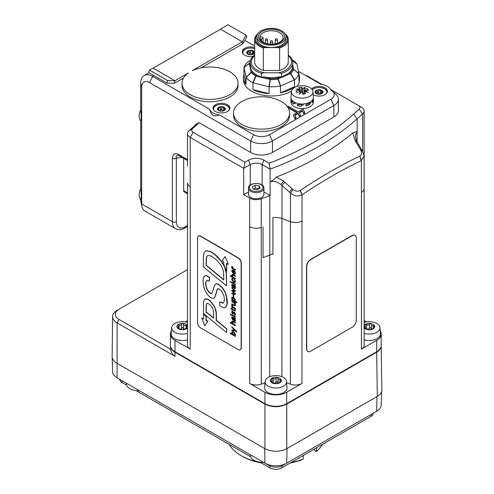 <?xml version="1.0" encoding="UTF-8"?>
<svg xmlns="http://www.w3.org/2000/svg" width="494" height="494" viewBox="0 0 494 494"><rect width="100%" height="100%" fill="white"/><g stroke="black" fill="none" stroke-linecap="round" stroke-linejoin="round"><path stroke-width="0.74" d="M260.19 462.285L269.878 467.88A8.41 4.854 0 0 0 281.771 467.88L370.945 416.393A8.41 4.854 0 0 0 373.402 413.145M119.789 379.392A8.41 4.854 0 0 0 122.246 382.64L126.588 385.147M136.14 390.661L250.637 456.771M121.03 380.108A9.806 5.662 0 0 0 121.061 380.127L117.097 377.836A15.413 8.898 180 0 1 112.583 371.686L112.181 357.211M381.578 391.761L381.207 405.092A15.413 8.898 180 0 1 376.694 411.243L372.729 413.534A9.806 5.662 0 0 0 372.76 413.515M268.89 465.478L264.926 463.187L268.89 465.478A9.806 5.662 0 0 0 282.759 465.478L286.724 463.187A15.413 8.898 180 0 1 264.926 463.187L117.097 377.836L117.097 322.922L174.962 356.328C172.696 354.976 171.276 352.63 170.702 349.289L119.079 319.488A12.609 7.28 180 0 1 119.079 309.188L187.504 269.681M250.335 455.27A12.609 7.28 0 0 0 263.648 462.446L250.322 454.758L250.335 455.27M126.285 383.647A12.609 7.28 0 0 0 139.592 390.828L126.273 383.134L126.285 383.647M376.984 396.596L376.694 411.243L286.724 463.187L287.014 448.533M170.479 346.041C170.609 348.424 172.116 350.474 174.993 352.185L264.963 404.129L264.963 448.682C272.231 452.115 279.493 452.115 286.761 448.682L377.336 396.392C380.306 394.613 381.813 392.489 381.85 390.019L381.183 345.979C381.084 348.412 379.577 350.487 376.669 352.222L377.336 396.392M264.963 448.682L116.794 363.139A15.839 9.145 0 0 1 112.15 356.612L112.583 316.574A15.413 8.898 0 0 0 117.097 322.922L119.079 319.488M263.913 191.907L270.119 195.488A11.208 6.471 0 0 0 269.792 195.599L261.233 198.804A9.25 5.341 180 0 1 249.668 198.094L249.674 226.697A9.25 5.341 0 0 0 261.258 227.401L261.233 227.407A9.25 5.341 180 0 1 249.674 226.697L249.674 383.443A9.25 5.341 0 0 0 261.258 384.147L264.994 382.739M187.51 182.724A9.25 5.341 0 0 0 187.504 182.879A9.25 5.341 0 0 0 190.215 186.652A9.25 5.341 180 0 1 187.51 182.879L187.504 345.343A9.25 5.341 0 0 0 190.215 349.116L174.962 340.31L174.962 351.753A15.413 8.898 180 0 1 170.442 345.46L170.442 334.018A15.413 8.898 0 0 0 174.962 340.31M364.097 160.785A9.25 5.341 0 0 0 364.146 160.229A9.25 5.341 0 0 0 364.146 160.075M352.772 132.929L357.119 131.46L357.119 118.869A294.961 170.294 0 0 1 270.113 169.17L269.15 163.199L263.87 160.149A10.837 6.255 0 0 0 248.544 160.149L244.981 162.211L243.721 168.349L250.26 164.57A8.41 4.854 180 0 1 262.153 164.57L270.113 169.17L270.113 181.749C273.608 180.823 277.171 181.724 280.814 184.472L290.466 193.08C294.14 196.167 297.999 196.754 302.032 194.846L302.192 194.741C321.878 181.489 341.558 170.134 361.225 160.661L364.097 156.11L364.097 188.628A9.25 5.341 180 0 1 361.386 192.401L361.435 192.37A9.25 5.341 0 0 0 364.146 188.597A9.25 5.341 0 0 0 364.097 188.041M361.435 192.37L361.435 349.116A9.25 5.341 0 0 0 364.146 345.343L364.146 160.229M290.398 221.676A9.25 5.341 0 0 0 301.982 220.979L302.032 220.948A9.25 5.341 180 0 1 290.466 221.658L281.975 218.484A11.208 6.471 0 0 0 272.935 217.675A11.208 6.471 180 0 1 281.938 218.502L290.398 221.676L290.398 384.147A9.25 5.341 0 0 0 301.982 383.443L286.724 392.255L286.724 403.691A15.413 8.898 180 0 1 264.926 403.691L264.926 392.255A15.413 8.898 0 0 0 286.724 392.255M286.656 382.739L290.398 384.147M361.435 349.116L376.694 340.31A15.413 8.898 0 0 0 381.207 334.018A15.413 8.898 0 0 0 380.226 330.894M381.207 334.018L381.207 345.46A15.413 8.898 180 0 1 376.694 351.753L376.694 340.31M171.424 330.894A15.413 8.898 0 0 0 170.442 334.018M249.674 383.443L264.926 392.255M286.569 381.559L287.026 387.673A11.208 6.471 180 0 1 283.754 392.526A11.208 6.471 180 0 1 271.311 393.872A11.208 6.471 180 0 1 264.63 387.673L265.087 381.559A10.751 6.206 180 0 1 268.223 377.441A10.751 6.206 180 0 1 279.728 376.045A10.751 6.206 180 0 1 286.569 381.559A10.751 6.206 180 0 1 280.154 387.512A10.751 6.206 180 0 1 268.223 386.215A10.751 6.206 180 0 1 265.087 381.559M366.573 321.884L364.146 320.483M364.146 322.428A10.751 6.206 180 0 1 379.985 327.627L380.442 333.734A11.208 6.471 180 0 1 377.169 338.594A11.208 6.471 180 0 1 364.146 339.779M187.504 320.483L185.077 321.884M187.504 339.779A11.208 6.471 180 0 1 171.208 333.734L171.671 327.627A10.751 6.206 180 0 1 173.264 324.632A10.751 6.206 180 0 1 187.504 322.428M330.505 89.395L358.465 105.537A5.045 2.915 180 0 1 359.132 109.18L353.587 114.12L357.119 118.869L362.658 113.929A9.25 5.341 0 0 0 364.146 111.027L364.146 160.223A9.25 5.341 180 0 1 364.097 160.76M187.504 193.815L184.262 191.944A2.803 1.618 -60 0 1 183.682 190.659L183.682 158.401M272.935 217.675L272.935 254.287A11.208 6.471 0 0 0 269.792 255.095L263.03 257.627L263.03 226.734M364.146 111.027A9.25 5.341 0 0 0 361.435 107.254L358.465 105.537M352.772 132.935L354.945 140.061L360.904 150.349C362.009 153.041 361.657 154.949 359.842 156.061L359.749 156.11C339.921 165.657 320.081 177.111 300.235 190.474L300.136 190.53C298.036 191.672 295.665 191.345 293.016 189.548L283.686 181.199L276.313 177.08A294.961 170.294 0 0 0 352.772 132.935M270.119 195.488L270.119 181.761C271.947 181.039 274.016 179.483 276.313 177.074M249.668 198.094L243.721 194.661L248.501 191.907M261.659 197.464A7.706 4.452 180 0 1 253.261 198.427A7.706 4.452 180 0 1 248.501 194.321L248.501 188.14A7.706 4.452 0 0 0 250.761 191.289A7.706 4.452 0 0 0 261.659 191.289A7.706 4.452 0 0 0 263.913 188.14L263.913 194.321A7.706 4.452 180 0 1 261.659 197.464M364.097 156.11L362.615 151.43L356.458 140.796L355.322 136.004L357.119 131.46L357.119 142.062L355.674 141.303M306.261 75.872L306.675 75.638L322.212 84.61M353.587 114.12A290.756 167.867 180 0 1 269.15 163.199M244.981 162.211L193.191 132.306A5.045 2.915 180 0 1 192.524 128.668L198.063 123.722A15.413 8.898 0 0 0 199.082 122.666L195.84 124.229A11.208 6.471 180 0 1 194.537 125.834L188.992 130.78A9.25 5.341 0 0 0 187.51 133.683A9.25 5.341 0 0 0 190.221 137.456L243.721 168.349L243.721 194.661M187.504 225.517L185.262 226.814A12.609 7.28 -60 0 1 176.346 221.664L176.346 158.241A2.803 1.618 180 0 1 172.381 158.241L172.381 221.664A15.413 8.898 120 0 0 175.574 228.722L144.859 210.987A15.413 8.898 -60 0 1 141.939 206.56A15.413 8.898 -60 0 1 141.667 203.929L141.667 87.228A11.208 6.471 60 0 1 149.596 82.652L250.662 141A15.413 8.898 0 0 0 272.46 141L333.888 105.537A15.413 8.898 0 0 0 338.402 99.245L338.402 110.687A15.413 8.898 180 0 1 333.888 116.979L272.46 152.442A15.413 8.898 180 0 1 250.662 152.442L199.082 122.666M338.402 99.245A15.413 8.898 0 0 0 336.031 94.502L332.462 91.223A11.189 6.459 180 0 1 330.9 99.232L269.471 134.701A11.189 6.459 180 0 1 253.644 134.701L219.305 114.874C214.124 117.214 210.926 115.368 209.709 109.335L152.578 76.354A16.815 9.707 -120 0 0 144.174 75.52A16.815 9.707 -120 0 0 140.691 83.22L140.691 109.711C141.34 116.071 141.34 119.764 140.691 120.795L140.691 188.659C141.34 195.013 141.34 198.705 140.691 199.737L140.691 199.916A11.189 6.459 120 0 0 140.889 201.83L141.939 206.56M181.885 157.37L176.346 158.241C176.142 156.505 176.593 155.511 177.686 155.264L178.908 155.647A2.803 1.618 -60 0 1 178.328 154.363C174.722 152.726 172.746 154.017 172.381 158.241M187.504 333.357A10.751 6.206 180 0 1 176.766 333.178A10.751 6.206 180 0 1 171.671 327.627M184.262 329.35L182.57 327.503L180.606 329.368M177.537 325.299L177.698 324.904A5.533 3.199 180 0 1 182.57 323.385A5.533 3.199 180 0 1 187.282 325.064L186.392 327.411L187.121 328.257L182.249 329.776L177.537 328.096L178.427 327.207L177.698 324.904L178.989 324.972C180.193 325.614 181.02 325.361 181.471 324.2L182.57 323.385L183.626 324.237C184.009 325.41 184.805 325.694 186.022 325.095L187.282 325.064L187.417 325.416M186.96 328.387L186.96 327.812L187.121 328.257A5.533 3.199 180 0 1 182.249 329.776A5.533 3.199 180 0 1 179.501 329.3A5.533 3.199 180 0 1 177.537 328.096L177.778 327.658L177.778 328.294M187.504 327.831A5.533 3.199 180 0 1 187.121 328.257M177.537 328.096A5.533 3.199 180 0 1 177.698 324.904M278.208 383.233L277.258 381.547L275.998 382.202C275.294 383.282 274.386 383.424 273.275 382.622L271.91 382.375M279.61 382.844L279.61 382.084L279.74 382.77A5.533 3.199 180 0 1 274.392 383.597A5.533 3.199 180 0 1 271.91 382.77A5.533 3.199 180 0 1 270.477 381.343L272.04 380.312L271.91 378.256L273.275 378.503C274.386 379.306 275.294 379.164 275.998 378.083L277.258 377.428L278.079 378.404C278.184 379.608 278.844 379.991 280.073 379.559L281.172 379.688L280.629 380.757C279.623 381.658 279.376 382.183 279.9 382.331L278.375 383.208L274.392 383.597L270.44 381.189M271.756 379.386L271.589 378.83M278.079 378.373L278.079 382.578M270.477 381.343A5.533 3.199 180 0 1 271.91 378.256A5.533 3.199 180 0 1 277.258 377.428A5.533 3.199 180 0 1 281.172 379.688L281.209 379.867M281.172 379.688A5.533 3.199 180 0 1 279.74 382.77M379.985 327.627A10.751 6.206 180 0 1 374.952 333.154A10.751 6.206 180 0 1 364.146 333.357M371.624 329.3L370.673 327.615L369.413 328.269C368.709 329.35 367.802 329.486 366.69 328.689L365.325 328.442M365.171 325.453L365.325 324.323L366.69 324.57C367.802 325.367 368.709 325.231 369.413 324.15L370.673 323.496L371.494 324.472C371.599 325.676 372.26 326.059 373.489 325.626L374.588 325.756L374.044 326.824C373.038 327.726 372.791 328.251 373.316 328.399L371.791 329.276L369.067 329.696L366.993 329.375L363.899 327.405L365.455 326.38L365.004 324.898M371.494 324.441L371.494 328.646M364.146 325.33A5.533 3.199 180 0 1 365.325 324.323A5.533 3.199 180 0 1 370.673 323.496A5.533 3.199 180 0 1 374.588 325.756L374.625 325.935M373.026 328.905L373.026 328.152L373.155 328.837A5.533 3.199 180 0 1 367.808 329.665A5.533 3.199 180 0 1 365.325 328.837A5.533 3.199 180 0 1 364.146 327.831M374.588 325.756A5.533 3.199 180 0 1 373.155 328.837M259.066 188.776L255.163 188.171L253.731 189.251M253.348 189.103L252.298 186.849L255.163 185.201L259.066 185.806L260.116 188.06L257.257 189.708L253.348 189.103M255.163 188.171L255.163 185.201M259.066 188.665L259.066 185.806M286.724 403.691L376.694 351.753M174.962 351.753L264.926 403.691M119.079 309.188L117.097 310.337A15.413 8.898 0 0 0 112.583 316.574M170.702 349.289L170.473 346.016M265.062 403.771A0.562 0.321 120 0 0 264.963 404.129C272.231 407.562 279.493 407.562 286.761 404.129L376.669 352.222A0.562 0.321 60 0 0 376.545 351.833M233.693 285.378L234.823 288.027M200.521 327.837L238.176 349.579A4.205 2.427 -120 0 0 240.275 349.783A4.205 2.427 -120 0 0 241.146 347.862L241.146 263.197A4.205 2.427 -120 0 0 238.176 258.047L200.521 236.311A4.205 2.427 -120 0 0 198.421 236.101A4.205 2.427 -120 0 0 197.551 238.028L197.551 322.687A4.205 2.427 -120 0 0 200.521 327.837M198.52 236.046A4.205 2.427 60 0 1 198.619 235.984A4.205 2.427 60 0 1 200.718 236.194L238.374 257.93A4.205 2.427 60 0 1 241.344 263.08L241.344 347.745A4.205 2.427 60 0 1 240.473 349.672A4.205 2.427 60 0 1 240.374 349.721M232.439 297.771L232.26 298.333L233.631 300.401L234.755 300.71M207.517 255.664L206.622 256.985L206.22 265.204L223.819 279.703M206.986 303.384L206.301 305.15L206.239 311.893L213.575 317.926M232.439 332.11L232.26 332.666L233.643 334.741L234.755 335.049M233.693 317.951L234.823 320.594M232.464 270.527L232.26 271.181L233.427 273.108M231.989 267.705L231.791 268.31L235.237 270.261L235.237 269.786L233.162 268.588L232.094 266.587L231.692 266.352L231.686 266.828L232.297 268.088L231.791 267.822M231.692 266.352L232.291 266.47L233.359 268.477L235.434 269.668L235.237 270.261M234.131 270.731L234.959 272.855L234.65 273.627L233.606 273.454L233.606 270.379L232.087 270.064L231.686 271.083L233.514 273.911L234.94 274.145L235.335 273.219L234.335 270.613L235.533 273.108L235.033 274.077M232.186 270.014L233.804 270.261L233.804 273.336L234.743 273.559M232.415 279.036L232.26 279.66L233.699 281.673L234.792 281.932M234.156 279.382L234.959 281.444L233.501 281.79L232.063 279.777L232.847 278.628L232.063 278.554L231.686 279.481L233.514 282.302L234.94 282.537L235.335 281.617L234.354 279.264L235.533 281.5L235.033 282.475M232.168 278.505L233.044 278.511L233.044 279.024L232.304 279.073M231.791 290.373L231.791 290.935L234.693 293.819L231.791 293.343L231.791 293.868L235.237 294.399L235.237 293.918L232.26 290.954L235.237 291.435L235.237 290.985L231.791 287.514L231.791 288.033L234.662 290.843L231.791 290.373L234.496 290.682M231.791 287.514L235.434 290.867L235.237 291.435M232.612 290.997L235.434 293.8L235.237 294.399M231.791 293.343L234.533 293.658M231.791 301.235L235.434 303.069L235.237 303.674L235.237 303.186L231.791 301.235L231.791 301.711L233.767 302.853L234.959 304.681L234.718 305.298L231.791 303.896L231.791 304.372L235.027 305.823L235.335 305.02L234.712 303.409L235.237 303.674M234.909 303.297L235.533 304.903L235.119 305.755M231.791 303.896L234.811 305.23M230.877 308.305L232.161 310.318L232.161 309.522L235.138 311.029L235.274 309.886L234.916 309.676L234.471 310.38L232.161 309.046L232.161 308.145L231.791 307.929L231.791 308.83L230.877 308.305L231.791 308.602M231.791 307.929L232.365 308.034L232.365 308.935L234.669 310.263L235.156 309.997M234.916 309.676L235.471 309.769L235.224 310.948M232.365 309.639L232.161 310.318M230.278 314.017L235.434 316.765L235.237 317.352L235.237 316.876L230.278 314.017L230.278 314.493L235.237 317.352M232.371 317.543L232.662 320.007L232.063 318.179L233.119 317.846L233.279 319.735L234.273 321.112L235.008 321.205L235.335 320.402L234.724 318.784L235.237 319.044L235.237 318.556L232.013 317.037L231.686 317.951L232.662 320.007M232.118 317L235.434 318.439L235.237 319.044M234.971 318.716L235.533 320.291L235.101 321.137M231.791 326.701L236.75 331.536L236.552 332.172L236.552 331.647L231.791 326.701L231.791 327.219L234.675 330.214L231.791 329.893L231.791 330.467L235.237 330.807L236.552 332.172M231.791 329.893L234.527 330.06M230.278 333.03L230.278 333.506L235.237 336.408L234.693 335.568L235.335 334.549L233.501 331.882L232.057 331.61L231.686 332.468L232.31 334.191L230.278 333.03L232.075 333.839M232.161 331.56L233.699 331.764L235.533 334.438L234.897 335.451M234.693 335.568L235.021 335.414M234.724 335.599L235.434 335.803L235.237 336.408M204.497 299.407L205.504 298.79L207.529 298.981L209.975 300.519L214.476 306.329L215.915 310.238L216.31 312.788L216.458 320.303L226.703 328.726L226.703 332.413L226.505 328.837L216.261 320.415L216.113 312.906L215.094 308.256L214.279 306.447L209.777 300.636L207.332 299.098L204.775 299.111L205.504 298.79L204.3 299.518L203.503 302.433L203.454 313.579L226.505 332.53M225.097 256.547L228.321 264.228L225.097 256.547L222.078 260.851L223.696 261.789L223.696 264.105L226.505 271.268L226.505 263.407L228.123 264.346M226.709 263.524L226.703 271.15M203.442 314.382L206.251 316.395L206.245 320.322L207.869 321.261L204.751 325.824L207.671 321.372L206.047 320.439L206.054 316.512L203.442 314.382L203.442 319.013L201.83 318.087L204.751 325.824M201.83 318.087L203.442 318.784M206.554 275.615L209.4 277.22L209.4 281.055L209.203 277.332L206.356 275.726L204.714 275.955L206.356 275.726M206.776 280.382L206.029 281.913C205.553 282.537 205.837 284.871 206.893 288.916L209.623 292.72L210.932 293.516L211.858 293.405M215.705 283.976L214.26 285.933L212.315 292.553L211.574 293.572M215.464 284.149L216.644 283.667L219.138 284.593L222.905 288.298L225.19 292.176L226.703 296.74C227.277 300.599 227.425 302.859 227.166 303.514L226.814 305.471L225.369 307.614M205.473 275.615L204.059 276.56L203.374 278.023L203.071 279.765L203.405 285.378L204.615 289.62L206.702 293.646L209.734 296.999L212.093 298.376L214.26 297.993L215.248 296.178L216.872 290.373L217.576 289.009L218.614 288.626L221.324 290.633L223.825 295.437C224.467 298.154 224.461 300.438 223.813 302.303L222.621 303.217L219.768 301.797L223.226 303.007M217.99 288.694L217.07 290.256L215.446 296.067L213.995 298.185M205.467 251.162L206.572 250.761L210.648 251.582L215.298 254.657L218.681 257.825L223.393 264.179L225.838 269.835L226.394 272.626L226.635 285.693L226.196 272.744L224.554 266.939L221.164 261.203L215.1 254.768L210.45 251.699L206.375 250.878L204.652 251.854L203.756 253.83L203.423 256.398L203.374 266.846L226.437 285.81M232.1 321.088L233.279 321.224L235.434 322.471L235.434 322.946L233.075 321.341L231.995 321.131L231.686 321.934L232.31 323.558L230.278 322.384L230.278 322.86L235.237 325.719L235.237 325.243L233.254 324.101L232.063 322.273L232.304 321.656L233.007 321.773L235.237 323.057M232.408 321.613L232.26 322.162L233.452 323.984L235.434 325.132L235.237 325.719M230.278 322.384L232.05 323.181M232.118 311.22L232.841 311.214L232.26 312.375L232.983 313.659M233.409 312.313L234.212 312.109L233.409 312.313L232.618 313.709L232.063 312.492L232.643 311.325L232.007 311.263L231.686 312.227L232.643 314.24L234.273 312.653L234.959 314.091L234.298 315.326L234.977 315.394L235.335 314.425L234.409 311.992L233.606 312.202L234.409 311.992L235.533 314.314L235.07 315.326M234.471 312.541L232.841 314.122M232.643 314.24L233.285 314.24M231.791 306.558L231.791 307.046L235.237 308.997L235.237 308.522L233.162 307.324L232.094 305.323L231.692 305.088L232.007 306.453M231.692 305.088L232.291 305.206L233.359 307.212L235.434 308.41L235.237 308.997M231.791 299.592L231.791 300.086L236.552 302.797L236.552 302.322L234.699 301.254L235.335 300.216L233.501 297.549L232.057 297.277L231.686 298.135L232.087 299.531M232.161 297.227L233.699 297.431L235.533 300.105L234.897 301.124M234.922 301.149L236.75 302.204L236.552 302.797M233.193 294.912L233.804 295.035L233.606 297.147L233.606 295.146L233.193 294.912L233.193 296.906L233.606 297.147M232.371 284.976L232.662 287.44L232.063 285.612L233.119 285.279L233.279 287.168L234.273 288.545L235.008 288.638L235.335 287.835L234.724 286.211L235.237 286.477L235.237 285.983L232.013 284.47L231.686 285.384L232.662 287.44M232.118 284.433L235.434 285.872L235.237 286.477M234.971 286.149L235.533 287.724L235.101 288.57M230.278 281.45L235.434 284.192L235.237 284.785L235.237 284.309L230.278 281.45L230.278 281.926L235.237 284.785M232.1 274.436L233.279 274.571L235.434 275.819L235.434 276.294L233.075 274.689L231.995 274.479L231.686 275.282L232.31 276.906L230.278 275.732L230.278 276.208L235.237 279.067L235.237 278.591L233.254 277.449L232.063 275.621L232.304 275.004L233.007 275.121L235.237 276.405M232.408 274.96L232.26 275.51L233.452 277.332L235.434 278.48L235.237 279.067M230.278 275.732L232.05 276.529M233.23 270.675L233.23 273.219L232.063 271.292L232.353 270.57L233.23 270.675M234.959 281.444L234.699 282M232.26 317.574L232.804 317.661M234.471 320.483L233.495 318.062L234.959 320.1L234.273 320.6L234.959 320.1M232.063 332.777L232.334 332.153L233.464 332.369L234.959 334.376L234.662 335.117L233.44 334.858L232.26 332.666M206.702 303.699L207.573 303.285L209.647 304.434L211.852 306.867L213.031 309.392L213.494 311.757L213.575 318.204L206.041 312.01L206.103 305.261L206.881 303.433M214.1 298.135L214.458 297.876M223.127 303.069L222.819 303.106M219.768 301.797L219.768 305.625L223.14 307.725L225.27 307.676L226.616 305.582L226.968 303.631L226.505 296.857L224.986 292.287L222.708 288.41L218.941 284.705L216.446 283.784L215.267 284.266M211.66 293.516L210.734 293.634L209.425 292.837L206.696 289.033C205.64 284.989 205.35 282.654 205.831 282.025L206.671 280.431M206.554 280.592L207.431 280.289L209.203 281.166M223.819 279.981L206.023 265.321L206.424 257.102L207.418 255.719L210.049 255.67L212.204 256.658L216.631 260.042L220.657 264.821L222.541 268.322L223.609 272.41L223.819 279.981M233.921 312.609L234.273 312.653M232.285 311.813L232.841 311.726M233.427 300.519L232.063 298.444L232.328 297.814L233.452 298.03L234.959 300.043L234.662 300.778L233.631 300.401M232.26 285.007L232.804 285.094M234.471 287.916L233.495 285.495L234.959 287.533L234.273 288.033L234.959 287.533M352.321 327.151L310.701 351.178A5.607 3.236 -60 0 1 307.904 351.456A5.607 3.236 -60 0 1 306.743 348.888L306.743 266.513A5.607 3.236 -60 0 1 310.701 259.646L352.321 235.619A5.607 3.236 -60 0 1 355.124 235.342A5.607 3.236 -60 0 1 356.285 237.91L356.285 320.285A5.607 3.236 -60 0 1 352.321 327.151M307.805 351.395A5.607 3.236 -60 0 1 307.7 351.339A5.607 3.236 -60 0 1 306.539 348.776L306.539 266.396A5.607 3.236 -60 0 1 310.504 259.535L352.123 235.508A5.607 3.236 -60 0 1 354.92 235.23A5.607 3.236 -60 0 1 355.019 235.292M316.512 447.817L316.512 451.423L315.987 451.559A11.208 6.471 180 0 0 313.671 449.46M303.211 455.499L303.211 459.105L301.457 459.945A47.64 27.503 0 0 1 290.274 462.971M303.211 459.105A49.042 28.312 180 0 1 291.022 462.538M260.628 462.538A49.042 28.312 180 0 1 241.146 455.635A49.042 28.312 180 0 1 229.197 444.39M241.146 455.635L242.14 456.209A47.64 27.503 0 0 0 261.382 462.971M322.459 444.39A49.042 28.312 180 0 1 316.512 451.423M291.028 98.294L290.991 98.294A11.208 6.471 180 0 0 290.972 98.67A11.208 6.471 180 0 0 291.028 99.306L291.028 98.164A11.208 6.471 180 0 1 290.985 97.244L291.404 91.631A10.788 6.231 180 0 1 302.18 85.672A10.788 6.231 180 0 1 312.961 91.631A10.788 6.231 180 0 1 304.23 98.016A10.788 6.231 180 0 1 292.01 93.971A10.788 6.231 180 0 1 291.404 91.631M313.35 98.096A11.208 6.471 180 0 1 313.394 98.67A11.208 6.471 180 0 1 313.375 99.047L313.375 100.189L312.912 100.177M312.961 91.631L313.381 97.244A11.208 6.471 180 0 1 312.912 99.405L312.912 100.548A11.208 6.471 180 0 1 312.27 101.492L312.27 102.635A11.208 6.471 0 0 0 313.375 100.189M312.912 99.405A11.208 6.471 180 0 1 310.85 101.634L310.85 102.777A11.208 6.471 180 0 1 309.633 103.505L309.633 104.648L308.133 103.672L308.133 103.011M310.85 101.634A11.208 6.471 180 0 1 307.466 103.234L307.466 104.376A11.208 6.471 180 0 1 305.86 104.784L305.86 105.926A11.208 6.471 0 0 0 309.633 104.648M307.466 103.234A11.208 6.471 180 0 1 303.285 103.968L303.285 105.111A11.208 6.471 180 0 1 301.531 105.129L301.531 106.278A11.208 6.471 0 0 1 297.295 105.642L297.295 104.493A11.208 6.471 180 0 0 298.932 104.864L298.932 103.721A11.208 6.471 180 0 1 295.072 102.53L295.072 103.672A11.208 6.471 180 0 1 293.807 102.974L293.807 104.117A11.208 6.471 0 0 1 291.596 101.937L291.596 100.795A11.208 6.471 180 0 0 292.3 101.721L292.3 100.578A11.208 6.471 180 0 1 291.608 99.677A11.208 6.471 180 0 1 291.028 98.164M313.394 98.67L313.394 102.104A11.208 6.471 180 0 1 302.18 108.575A11.208 6.471 180 0 1 290.972 102.104L290.972 98.67M294.838 102.412A8.62 4.977 180 0 0 294.856 102.437L293.807 102.974M301.643 103.993L301.531 105.129M308.596 102.832L309.633 103.505M293.43 101.573L291.596 101.937M301.359 103.981L301.359 104.765A8.62 4.977 180 0 1 299.136 104.469M298.086 104.697L297.295 105.642M307.663 103.172L307.663 103.654A8.62 4.977 180 0 1 307.466 103.746M307.663 103.654L308.133 103.672M256.892 36.772L256.892 39.063A14.573 8.417 0 0 0 261.159 45.01A14.573 8.417 0 0 0 277.041 46.837A14.573 8.417 0 0 0 286.038 39.063L286.038 36.772A14.573 8.417 180 0 1 277.041 44.546A14.573 8.417 180 0 1 261.159 42.725A14.573 8.417 180 0 1 256.892 36.772A14.573 8.417 180 0 1 265.889 29.004A14.573 8.417 180 0 1 281.771 30.826A14.573 8.417 180 0 1 286.038 36.772M262.215 42.12A13.085 7.558 180 0 1 262.215 31.431A13.085 7.558 180 0 1 280.722 31.431A13.085 7.558 180 0 1 280.722 42.12A13.085 7.558 180 0 1 262.215 42.12M279.69 32.715A11.628 6.712 0 0 0 267.013 31.258A11.628 6.712 0 0 0 259.838 37.464A11.628 6.712 0 0 0 263.24 42.206A11.628 6.712 0 0 0 275.918 43.663A11.628 6.712 0 0 0 283.099 37.464A11.628 6.712 0 0 0 279.69 32.715M259.844 37.692A11.628 6.712 180 0 1 259.961 36.945L261.375 36.945A1.68 0.969 180 0 1 263.061 37.921A1.68 0.969 180 0 1 261.375 38.89L260.103 38.89M285.063 33.746A16.815 9.707 180 0 1 288.28 39.458A16.815 9.707 180 0 1 279.61 47.955L277.69 47.56A15.975 9.225 0 0 0 285.631 34.802M257.3 34.802A15.975 9.225 0 0 0 265.247 47.56L263.327 47.955A16.815 9.707 180 0 1 254.651 39.458A16.815 9.707 180 0 1 257.868 33.746M254.651 55.6A20.087 11.597 0 0 0 264.333 72.785L261.412 73.359A21.298 12.294 180 0 1 250.168 62.516A21.298 12.294 180 0 1 254.651 54.97M288.28 54.97A21.298 12.294 180 0 1 292.763 62.516A21.298 12.294 180 0 1 281.518 73.359L278.597 72.785A20.087 11.597 0 0 0 288.28 55.6M263.327 47.955L263.327 70.438L279.61 70.438L279.61 47.955M265.247 47.56L277.69 47.56M261.412 73.359L261.412 77.095L264.173 76.903A20.143 11.628 180 0 0 278.764 76.903L281.518 77.021L281.518 73.359M264.333 72.785L278.597 72.785M288.28 39.458L288.28 61.948A16.815 9.707 180 0 1 279.61 70.438M263.327 70.438A16.815 9.707 180 0 1 254.651 61.948L254.651 39.458M275.3 43.799L275.3 39.681A1.124 0.648 0 0 0 276.424 40.329A1.124 0.648 0 0 0 277.542 39.681L277.542 43.188M250.168 62.516L250.322 67.789L251.903 70.92A21.298 12.294 0 0 0 257.942 75.563L261.412 77.095M281.518 77.021L288.539 73.421A21.298 12.294 0 0 0 292.479 68.073L292.763 62.516M243.98 74.341A28.022 16.178 0 0 0 243.443 77.502A28.022 16.178 0 0 0 246.092 84.375L243.98 74.341L243.98 67.487L246.16 77.595L251.23 72.501A1.402 1.013 -42.1 0 1 252.107 71.896A1.402 1.136 168.1 0 0 251.125 72.303A1.402 0.327 44.4 0 0 251.23 72.501A22.829 13.184 0 0 0 255.688 75.928L252.86 82.739L269.082 86.771L270.539 78.663A1.402 0.451 103.8 0 0 270.15 79.522L270.496 79.571A22.829 13.184 0 0 0 277.869 79.052L280.469 85.975L294.548 79.818L290.738 73.47A1.402 0.963 -132.3 0 0 289.898 72.828A1.402 0.685 66.5 0 1 290.497 73.618L290.738 73.47A22.829 13.184 0 0 0 293.646 69.524L298.95 73.81L296.838 63.782L292.578 60.879M246.092 84.375L246.092 77.521M252.984 89.667A28.022 16.178 0 0 0 269.082 93.625L252.984 89.667L252.984 82.813M269.082 93.625L269.082 86.771M280.469 92.829A28.022 16.178 0 0 0 294.455 86.759L280.469 92.829L280.469 85.975M294.455 86.759L294.455 79.905M250.532 60.249L248.383 61.466L250.526 60.262M294.548 79.818A28.022 16.178 0 0 0 298.919 73.896M298.932 73.711L293.671 69.321A1.402 0.519 130 0 1 293.646 69.524A1.402 1.112 22.9 0 0 292.683 69.055A21.841 12.609 180 0 1 289.898 72.828L288.539 73.421M297.024 86.431A28.022 16.178 180 0 0 299.494 79.793L299.494 77.502A28.022 16.178 0 0 1 298.95 80.664L298.95 73.81M296.771 63.689A28.022 16.178 0 0 0 292.226 59.774M250.236 61.559A22.829 13.184 0 0 0 249.285 63.275A1.402 0.618 52.4 0 0 249.266 63.479A1.402 1.136 -11.9 0 1 250.168 63.084A1.402 1.112 -157.1 0 0 249.285 63.275L243.98 67.487M248.383 61.466A28.022 16.178 0 0 0 244.011 67.388M257.942 75.563L256.374 75.181A1.402 0.79 118.9 0 0 255.688 75.928L255.985 76.039A1.402 0.451 -76.2 0 1 256.374 75.181A21.841 12.609 180 0 1 252.107 71.896L251.903 70.92M246.16 77.595A28.022 16.178 0 0 0 252.86 82.739M269.249 86.771A28.022 16.178 0 0 0 280.314 85.993M291.479 91.118A28.022 16.178 180 0 1 260.869 94.774A28.022 16.178 180 0 1 243.443 79.793L243.443 77.502M299.494 77.502A28.022 16.178 0 0 0 298.95 74.341M280.592 85.907L278.19 78.96A1.402 0.685 -113.5 0 0 277.591 78.169A1.402 0.321 80.4 0 1 277.869 79.052L290.497 73.618L294.331 79.948M298.438 71.352L321.149 84.468A11.912 6.879 180 0 1 330.745 90.007L330.9 90.099A11.189 6.459 180 0 1 332.462 91.223M244.82 40.397L252.786 44.997A11.912 6.879 180 0 1 254.651 45.281M219.305 114.874A11.912 6.879 180 0 1 209.709 109.335M140.691 109.711A11.912 6.879 120 0 0 140.691 120.795M140.691 188.659A11.912 6.879 120 0 0 140.691 199.737M229.778 108.68A8.41 4.854 0 0 0 227.376 105.821A8.41 4.854 0 0 0 224.14 104.66M214.026 110.409A7.848 4.532 180 0 1 213.581 108.908A7.848 4.532 180 0 1 214.291 107.025A7.848 4.532 180 0 1 223.103 104.487A7.848 4.532 180 0 1 229.278 108.908L229.278 109.711A7.848 4.532 180 0 1 229.272 109.859M213.587 109.859A7.848 4.532 180 0 1 213.581 109.711L213.581 108.908M218.725 104.66A8.41 4.854 0 0 0 213.081 108.68M242.813 53.513A7.848 4.532 180 0 1 242.813 53.364L242.813 52.562A7.848 4.532 180 0 1 243.153 51.24A7.848 4.532 180 0 1 254.651 48.665M254.651 48.634A8.41 4.854 0 0 0 253.366 48.313M247.951 48.313A8.41 4.854 0 0 0 242.313 52.333M327.374 91.804A8.41 4.854 0 0 0 324.972 88.945A8.41 4.854 0 0 0 321.736 87.784M312.282 89.717A7.848 4.532 180 0 1 321.106 87.666A7.848 4.532 180 0 1 326.874 92.032L326.874 92.835A7.848 4.532 180 0 1 326.867 92.983M316.321 87.784A8.41 4.854 0 0 0 312.177 89.562M252.959 56.433A8.41 4.854 180 0 1 242.251 51.765A8.41 4.854 180 0 1 254.651 47.492M227.376 104.679A8.41 4.854 180 0 1 229.84 108.112A8.41 4.854 180 0 1 221.429 112.965A8.41 4.854 180 0 1 213.025 108.112A8.41 4.854 180 0 1 218.212 103.623A8.41 4.854 180 0 1 227.376 104.679M311.646 88.914A8.41 4.854 180 0 1 324.972 87.802A8.41 4.854 180 0 1 327.436 91.236A8.41 4.854 180 0 1 322.316 95.7A8.41 4.854 180 0 1 313.196 94.731M188.338 72.982A28.022 16.178 0 0 0 182.008 83.227A28.022 16.178 0 0 0 210.036 99.405A28.022 16.178 0 0 0 238.059 83.227A28.022 16.178 0 0 0 222.041 68.604A28.022 16.178 0 0 0 192.296 70.698L242.338 41.811L220.54 29.226L153.159 68.123L174.962 80.707L188.338 72.982M281.376 101.529A28.022 16.178 0 0 0 250.835 98.022A28.022 16.178 0 0 0 233.532 112.972A28.022 16.178 0 0 0 261.561 129.15A28.022 16.178 0 0 0 289.583 112.972A28.022 16.178 0 0 0 281.376 101.529M289.583 112.972L289.583 115.263A28.022 16.178 180 0 1 261.561 131.441A28.022 16.178 180 0 1 233.532 115.263L233.532 112.972M287.557 106.932L297.227 112.515L293.263 114.806L294.943 118.412L296.085 117.751L294.825 115.046L298.067 113.175L299.321 115.88L300.469 115.219L299.21 112.515L302.445 110.644L303.705 113.354L304.847 112.694L303.174 109.081L298.222 111.94L288.311 106.222L287.422 106.735M296.832 112.743L288.033 107.661M296.085 117.751L296.085 118.208L294.943 118.869L293.263 114.806M294.943 118.869L294.943 118.412M300.469 115.219L300.469 115.676L299.321 116.337L298.067 113.632L294.998 115.405M298.067 113.632L298.067 113.175M299.321 116.337L299.321 115.88M304.847 112.694L304.847 113.151L303.705 113.811L302.445 111.101L299.376 112.873M302.445 111.101L302.445 110.644M303.705 113.811L303.705 113.354M238.059 83.227L238.059 85.511A28.022 16.178 180 0 1 210.036 101.696A28.022 16.178 180 0 1 182.008 85.511L182.008 83.227M243.011 43.571L246.784 36.945L246.105 35.185L242.338 41.811L243.011 43.571L242.684 43.898L201.138 67.882M183.459 78.089L174.283 83.251L174.962 80.707L167.552 80.534L149.392 70.049L153.159 68.123M167.552 80.534L166.879 83.078L174.283 83.251M166.879 83.078L148.713 72.593L149.392 70.049M220.54 29.226L227.944 24.7L246.105 35.185M229.278 108.908A7.848 4.532 180 0 1 228.839 110.409M218.231 110.224L217.86 107.97L220.355 107.291L221.059 106.655A3.921 2.266 180 0 1 224.628 107.599A3.921 2.266 180 0 1 224.998 109.853A3.921 2.266 180 0 1 221.8 111.169A3.921 2.266 180 0 1 218.231 110.224A3.921 2.266 180 0 1 217.86 107.97A3.921 2.266 180 0 1 221.059 106.655L221.874 107.204L224.628 107.599L224.239 109.193L224.998 109.853L221.8 111.169L218.231 110.224L218.62 109.656L218.62 110.446M224.628 109.884L223.078 110.242A1.371 0.79 180 0 1 222.201 110.014L221.059 108.946L220.133 110.125A1.371 0.79 180 0 1 219.348 110.446L218.62 110.193M224.764 110.057L224.764 109.551L224.998 109.853M224.628 107.599L224.579 108.402M243.252 54.062A7.848 4.532 180 0 1 242.813 52.562M247.79 54.105L246.907 51.901L247.71 51.827L249.779 50.357A3.921 2.266 180 0 1 253.527 51.018A3.921 2.266 180 0 1 254.41 53.229A3.921 2.266 180 0 1 251.539 54.772A3.921 2.266 180 0 1 247.79 54.105A3.921 2.266 180 0 1 246.907 51.901A3.921 2.266 180 0 1 249.779 50.357L252.57 51.178L253.527 51.018L253.379 52.512L254.41 53.229L251.539 54.772L248.754 54.439L247.79 54.105L247.939 53.599L247.939 54.192M253.527 53.309L251.971 53.784A1.371 0.79 180 0 1 251.051 53.618L249.779 52.642L249.025 53.889A1.371 0.79 180 0 1 248.321 54.266L247.71 54.112M254.058 53.562L254.058 52.944L254.41 53.229M253.527 51.018L253.607 51.821M326.874 92.032A7.848 4.532 180 0 1 326.762 92.798A7.848 4.532 180 0 1 326.435 93.533M321.532 90.291L322.897 92.415L320.896 93.922L319.464 94.231L316.518 93.78L315.16 91.656L317.667 89.908A3.921 2.266 180 0 1 321.532 90.291A3.921 2.266 180 0 1 322.897 92.415A3.921 2.266 180 0 1 320.39 94.163A3.921 2.266 180 0 1 316.518 93.78A3.921 2.266 180 0 1 315.16 91.656A3.921 2.266 180 0 1 317.667 89.908L320.557 90.526L321.532 90.291L321.594 93.341M321.594 92.613L319.989 93.168A1.371 0.79 180 0 1 319.044 93.076L317.667 92.199L317.092 93.496A1.371 0.79 180 0 1 316.673 93.841M317.16 90.958L317.092 93.496M322.428 92.897L322.428 92.168L322.897 92.415M320.884 93.971L320.39 94.163M316.518 93.78L316.463 93.335L316.463 93.749M317.167 93.076L317.154 90.538M295.072 102.53A11.208 6.471 180 0 1 292.3 100.578M303.285 103.968A11.208 6.471 180 0 1 298.932 103.721M296.036 89.099A27.294 21.52 25 0 1 300.259 89.155L300.259 89.111A27.306 9.219 -104.7 0 0 298.759 87.685A26.651 20.526 -31.4 0 1 301.599 87.105A27.306 5.551 81.6 0 1 302.501 88.654A27.256 13.918 65.2 0 1 302.55 88.685A27.294 13.122 -67.2 0 1 305.125 87.247A27.294 5.805 98.8 0 0 303.989 89.087A27.256 22.255 -0.2 0 1 304.057 89.087A27.306 20.303 -38.2 0 1 307.367 88.698A26.651 7.237 78.5 0 1 308.367 90.34A27.306 21.594 156 0 0 304.854 90.383A27.256 17.364 125.8 0 0 304.792 90.408A27.294 18.012 51.6 0 1 308.33 92.495A27.294 21.52 -155 0 0 304.106 91.236L304.106 91.285A27.306 9.219 75.3 0 1 305.607 93.669A26.651 20.526 148.6 0 0 302.766 94.243A27.306 5.551 -98.4 0 0 301.859 91.742A27.256 13.918 -114.8 0 0 301.815 91.705A27.294 13.122 112.8 0 0 299.241 94.348A27.294 5.805 -81.2 0 1 300.377 91.304A27.256 22.255 179.8 0 0 300.303 91.31A27.306 20.303 141.8 0 0 296.999 92.65A26.651 7.237 -101.5 0 0 295.999 91.013A27.306 21.594 -24 0 1 299.512 90.013A27.256 17.364 -54.2 0 1 299.574 89.982A27.294 18.012 -128.4 0 0 296.036 89.099M299.512 90.013L299.512 91.594M299.574 91.569L299.574 89.982M307.367 88.698L307.367 90.309M304.057 89.087L304.057 93.946M302.55 93.607L302.55 88.685M302.501 88.654L302.501 93.477M301.599 87.105L301.599 91.903L300.377 92.168M304.792 91.402L304.792 90.408M303.989 92.841L302.649 93.903M303.989 89.087L303.989 93.959M300.377 91.304L300.377 93.1M300.259 89.155L300.259 91.322M310.85 102.777L309.794 102.277M303.285 105.111L303.088 103.975M293.245 101.431L292.3 101.721M299.488 103.808L298.932 104.864M370.945 414.565L370.945 416.393M269.878 465.978L269.878 467.88M281.771 467.88L281.771 465.978M122.246 382.64L122.246 380.812M264.636 448.496L264.926 463.187M261.258 227.401L261.258 384.147M193.191 132.306L190.221 137.456L190.215 349.116M301.982 220.979L301.982 383.443M281.938 218.502L281.938 376.724M269.712 255.126L269.712 376.724M187.504 192.87L183.682 190.659M261.233 227.407L261.233 198.804M269.792 255.095L269.792 195.599M362.658 151.504L362.658 113.929L359.132 109.18M281.975 218.484L281.975 185.441L284.81 182.212M290.466 221.658L290.466 193.08L293.016 189.548M302.032 220.948L302.032 194.846L300.136 190.53M361.386 192.401L361.386 160.581L359.842 156.061M280.814 184.472L283.686 181.199M289.342 192.086L292.17 188.862M300.235 190.474L302.192 194.741M361.225 160.661L359.749 156.11M362.615 151.43L360.904 150.349M360.435 149.447L361.886 150.201M354.945 140.061L356.458 140.796M188.992 130.78L192.524 128.668M194.537 125.834L198.063 123.722M248.544 160.149L250.26 164.57L250.26 185.052M263.87 160.149L262.153 164.57L262.153 185.052M330.9 99.232L333.888 105.537L333.888 116.979M272.46 152.442L272.46 141L269.471 134.701M253.644 134.701L250.662 141L250.662 152.442M187.51 159.667L178.328 154.363M176.346 221.664A2.803 1.618 180 0 1 172.381 221.664L141.667 203.929L140.691 199.916M185.262 226.814A2.803 1.618 60 0 1 184.682 228.098C181.224 229.982 178.186 230.192 175.574 228.722M178.989 324.972L178.989 328.813M183.626 324.237L183.626 328.356M181.471 324.2L181.471 328.319M186.022 325.095L186.022 328.819M271.021 380.954L271.021 381.874M273.275 378.503L273.275 382.622M278.079 378.515L278.079 382.523M275.998 378.083L275.998 382.202M280.073 379.559L280.073 381.282M279.9 382.331L279.9 382.665M364.442 327.022L364.442 327.936M366.69 324.57L366.69 328.689M371.494 324.583L371.494 328.59M369.413 324.15L369.413 328.269M373.489 325.626L373.489 327.343M373.316 328.399L373.316 328.732M261.06 190.258A6.867 3.964 180 0 1 251.353 190.258A6.867 3.964 180 0 1 251.353 184.651A6.867 3.964 180 0 1 261.06 184.651A6.867 3.964 180 0 1 261.06 190.258M286.761 448.682L286.761 404.129A0.562 0.321 60 0 0 286.644 403.74M174.962 356.328L174.993 352.185A0.562 0.321 120 0 1 175.092 351.827M261.375 40.804L261.375 38.89M272.589 44.145L272.589 41.811A1.124 0.648 180 0 1 271.465 42.453A1.124 0.648 180 0 1 270.675 42.268A1.124 0.648 180 0 1 270.348 41.811L270.348 44.145M265.389 43.188L265.389 39.681A1.124 0.648 0 0 0 266.513 40.329A1.124 0.648 0 0 0 267.631 39.681L267.631 43.799M292.609 61.021L296.857 63.862M292.479 68.073L292.683 69.055A1.402 1.136 168.1 0 1 293.671 69.321L292.763 65.029M243.999 67.573L249.266 63.479L251.125 72.303L246.074 77.416M253.132 82.838L255.985 76.039L270.15 79.522L268.934 86.728M280.499 76.903L277.591 78.169A21.841 12.609 180 0 1 270.539 78.663L263.395 76.903M140.691 83.22L141.667 87.228M153.906 75.588L152.578 76.354L149.596 82.652M218.28 109.909L218.28 110.261M218.731 107.958L218.731 110.242M220.355 107.291L220.355 109.575M221.874 107.204L221.874 109.495M223.696 107.686L223.696 109.971M247.71 51.827L247.71 53.124M249.167 51.036L249.167 53.327M250.656 50.839L250.656 53.13M252.57 51.178L252.57 53.469M315.882 91.52L315.882 92.588M318.593 90.328L318.593 92.619M320.557 90.526L320.557 92.81M187.504 165.947L187.51 133.683M178.908 155.647L187.51 160.612M187.504 226.468L184.682 228.098M178.427 327.207L178.427 328.627M186.392 327.411L186.392 328.689M272.04 380.312L272.04 382.362M365.455 326.38L365.455 328.43M263.913 188.14C264.432 181.922 247.982 181.922 248.501 188.14M263.061 42.101L263.061 37.921M272.589 41.811A1.124 1.124 0 0 0 271.465 40.687A1.124 1.124 0 0 0 270.348 41.811M265.389 39.681C265.908 38.341 266.655 38.341 267.631 39.681M275.3 39.681C275.819 38.341 276.566 38.341 277.542 39.681M248.501 61.386L250.538 60.237M148.978 72.748L144.174 75.52M224.239 109.193L224.239 110.316M253.379 52.512L253.379 53.883"/></g></svg>
